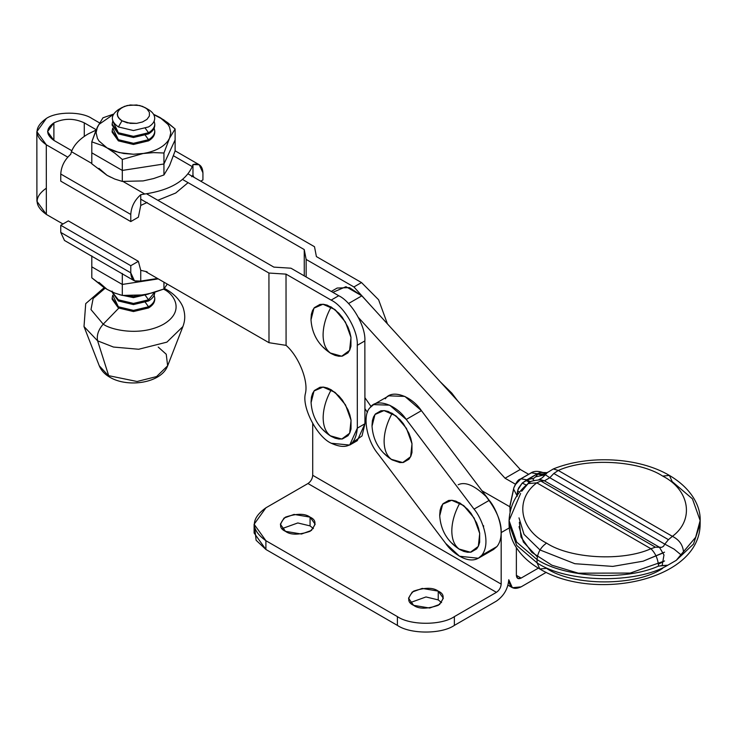 <?xml version="1.0" encoding="UTF-8"?>
<svg xmlns="http://www.w3.org/2000/svg" width="737" height="737" viewBox="0 0 737 737"><rect width="100%" height="100%" fill="white"/><g stroke="black" fill="none" stroke-linecap="round" stroke-linejoin="round"><path stroke-width="1.11" d="M331.254 443.25C316.984 436.958 301.488 406.907 305.468 393.272C308.453 380.55 298.577 356.128 286.085 345.367L268.996 342.696L146.129 271.907L268.996 342.696L286.085 345.367L286.02 274.127L268.931 273.04L268.996 342.696L268.931 273.04L140.739 199.193L268.931 273.04L286.02 274.127L286.085 345.367C298.577 356.128 308.453 380.55 305.468 393.272C301.488 406.907 316.984 436.958 331.254 443.25C346.998 450.408 355.695 445.369 357.334 428.133L349.688 445.065L331.254 443.25M331.125 300.106C344.041 306.196 358.412 331.06 357.261 345.312L364.852 340.927C366.003 326.675 351.632 301.811 338.716 295.721L331.125 300.106L286.02 274.127L331.125 300.106L338.716 295.721C351.632 301.811 366.003 326.675 364.852 340.927L357.261 345.312L357.334 428.133L364.935 423.747L357.334 428.133L357.261 345.312C358.412 331.06 344.041 306.196 331.125 300.106M36.85 131.647L46.293 118.491C33.994 127.261 33.994 136.023 46.293 144.774L36.85 131.647L36.914 201.302L46.357 214.43L46.293 144.774L67.749 157.138L46.293 144.774L46.357 214.43L62.967 224.002L46.357 214.43C34.059 205.669 34.059 196.908 46.357 188.147M349.688 445.065L357.279 440.68L364.935 423.747L364.852 340.927L364.935 423.747L362.014 435.935L353.087 442.191M46.293 118.491C56.546 111.398 81.604 111.379 91.858 118.464L99.541 122.886L91.858 118.464C81.604 111.379 56.546 111.398 46.293 118.491M188.082 173.895L314.506 246.729L188.082 173.895M304.27 275.878L304.243 249.576L182.583 179.487L304.243 249.576L306.141 259.433L353.907 286.951L373.714 308.849L353.907 286.951L361.508 282.566L353.907 286.951L306.141 259.433L304.243 249.576L304.27 275.878M96.225 129.73L84.267 122.849L84.276 136.4L84.267 122.849C74.142 118.123 64.008 118.132 53.884 122.867L47.592 131.637L53.884 140.389L53.884 122.867L53.902 140.399L71.83 150.726L53.884 140.389C45.685 134.549 45.685 128.708 53.884 122.867C64.008 118.132 74.142 118.123 84.267 122.849L96.225 129.73M146.562 193.785L273.86 267.116L290.949 268.204L338.716 295.721L290.949 268.204L273.86 267.116L146.562 193.785M387.432 323.884L378.606 299.775L361.508 282.566L316.403 256.587L314.506 246.729L316.403 256.587L361.508 282.566L378.606 299.775L387.432 323.884M306.159 276.965L306.141 259.433L306.159 276.965M438.239 599.9L438.239 591.129L422.209 588.412L412.232 592.032L408.528 598.232L413.632 605.335L429.653 608.043L439.63 604.423L443.333 598.232L438.239 591.129L438.239 599.9L441.583 602.617L438.239 599.9L425.977 596.952L410.279 602.617L425.977 596.952L438.239 599.9M310.065 525.896L310.065 517.125L294.035 514.417L284.058 518.037L280.355 524.228L285.459 531.331L301.479 534.039L311.456 530.419L315.16 524.228L310.065 517.125L310.065 525.896L313.409 528.613L310.065 525.896L297.803 522.957L282.105 528.613L297.803 522.957L310.065 525.896M254.108 524.256L254.108 533.026L265.9 549.47L397.4 625.391L397.4 616.62L265.9 540.7L265.9 549.47L265.9 540.7L254.108 524.256L265.9 507.811C250.534 518.774 250.534 529.737 265.9 540.7L397.4 616.62L397.4 625.391C410.223 634.262 441.546 634.262 454.37 625.391L454.37 616.62C441.546 625.492 410.223 625.492 397.4 616.62C410.223 625.492 441.546 625.492 454.37 616.62L496.425 592.336C499.29 590.337 500.874 587.592 501.178 584.109L312.709 475.301C312.414 478.783 310.83 481.528 307.965 483.527L496.425 592.336L307.965 483.527L265.9 507.811L307.965 483.527C310.83 481.528 312.414 478.783 312.709 475.301L501.178 584.109L501.178 532.584L509.267 527.913L501.178 532.584C501.575 521.98 496.526 509.94 486.033 496.48C474.361 485.296 465.075 481.39 458.174 484.771C465.075 481.39 474.361 485.296 486.033 496.48C496.526 509.94 501.575 521.98 501.178 532.584L501.178 584.109C500.874 587.592 499.29 590.337 496.425 592.336L454.37 616.62L454.37 625.391C441.546 634.262 410.223 634.262 397.4 625.391L265.9 549.47L256.108 540.258L254.827 528.641M516.37 547.655L516.37 575.339L517.761 578.416L521.114 578.084L516.37 575.339L516.37 547.655M508.77 579.724C507.986 588.78 503.868 595.901 496.425 601.106L454.37 625.391L496.425 601.106C503.868 595.901 507.986 588.78 508.77 579.724C509.553 587.868 513.671 590.245 521.114 586.855L512.39 587.721L508.77 579.724M364.916 408.685L367.459 412.342L364.916 408.685M312.709 423.655L312.709 475.301L312.709 423.655M285.459 531.331C278.936 528.374 278.936 523.639 285.459 517.125C296.744 513.367 304.943 513.367 310.065 517.125C316.578 520.082 316.578 524.818 310.065 531.331C298.771 535.09 290.571 535.09 285.459 531.331M413.632 605.335C407.11 602.378 407.11 597.643 413.632 591.129C424.917 587.361 433.116 587.361 438.239 591.129C444.752 594.077 444.752 598.812 438.239 605.335C426.953 609.094 418.745 609.094 413.632 605.335M521.114 586.855L546.209 572.363L521.114 586.855M538.36 568.126L521.114 578.084C518.249 579.393 516.665 578.471 516.37 575.339L521.114 578.084L538.36 568.126M519.355 522.257L521.013 537.098L531.792 552.363L551.939 565.224L578.324 573.174L630.236 573.064L664.571 560.958M518.995 517.862L524.025 534.362L539.972 549.959L574.814 563.704L612.769 566.403L643.134 561.189L664.544 552.17M663.65 561.483L658.408 564.183M505.066 478.249L515.264 484.098L505.066 478.249L520.258 469.478L505.066 478.249L358.523 317.619L505.066 478.249M528.641 474.287L520.258 469.478L528.641 474.287M509.774 506.715L481.989 490.787L509.774 506.715M332.857 292.34L345.957 286.693L361.849 295.841L520.258 469.478L361.849 295.841L349.467 287.614L337.15 288.047L331.282 291.437M371.079 406.548L364.907 397.676L371.079 406.548M348.5 303.552L361.849 295.841L348.5 303.552M457.695 400.9L451.818 393.125L451.016 393.586L451.818 393.125L440.238 381.766L451.818 393.125L457.695 400.9M478.341 558.259L493.532 549.489L496.996 546.532L481.805 555.302L478.341 558.259L459.529 556.232L445.71 543.436L377.915 453.734C366.427 440.146 362.162 414.756 370.149 407.57L373.622 404.613L389.661 405.175L406.244 419.436L474.038 509.129C481.021 516.932 491.994 542.211 481.805 555.302L496.996 546.532C507.185 533.441 496.213 508.162 489.23 500.359L474.038 509.129L489.23 500.359L421.435 410.666L406.244 419.436L421.435 410.666L404.853 396.405L388.804 395.843L373.622 404.613M385.34 398.8C391.365 389.016 411.218 395.548 421.435 410.666L489.23 500.359C496.213 508.162 507.185 533.441 496.996 546.532M370.149 407.57C362.162 414.756 366.427 440.146 377.915 453.734L445.71 543.436C451.56 552.612 471.026 567.601 481.805 555.302C491.994 542.211 481.021 516.932 474.038 509.129L406.244 419.436C396.027 404.318 376.174 397.787 370.149 407.57M310.977 319.185L311.364 314.303L312.506 310.59L314.377 307.642L319.941 304.427L323.432 304.289L327.21 305.146L335.086 309.697L342.355 317.371L347.928 327.016L349.789 332.12L350.941 337.15L350.941 346.243L349.789 349.946L347.928 352.903L342.355 356.109L338.873 356.247L331.153 353.567L335.086 355.391L338.873 356.247L342.355 356.109L347.928 352.903L349.789 349.946L350.941 346.243L350.941 337.15L347.928 327.016L342.355 317.371L338.873 313.207L331.153 306.97C325.883 316.588 323.193 325.911 323.082 334.93C323.193 343.82 325.883 350.029 331.153 353.567L327.21 350.849M330.112 352.94L341.71 356.22L349.587 350.379L350.987 337.472L345.413 322.032L334.828 309.485L322.953 304.252L313.953 308.158L310.996 319.83C311.981 333.981 318.347 345.017 330.112 352.94C318.347 345.017 311.981 333.981 310.996 319.83M330.084 352.922L331.153 353.567C325.883 350.029 323.193 343.82 323.082 334.93C323.193 325.911 325.883 316.588 331.153 306.97L323.432 304.289L319.941 304.427L314.377 307.642L312.506 310.59L311.364 314.303L311.005 319.858M326.04 349.863L323.432 347.339M372.01 425.525L372.388 420.634L373.539 416.93L375.4 413.973L380.974 410.767L384.456 410.629L388.242 411.486L396.119 416.027L403.388 423.711L408.952 433.347L410.822 438.451L411.965 443.49L411.965 452.573L410.822 456.286L408.952 459.234L403.388 462.449L399.896 462.587L392.176 459.906L399.896 462.587L403.388 462.449L408.952 459.234L410.822 456.286L411.965 452.573L411.965 443.49L408.952 433.347L403.388 423.711L399.896 419.537L392.176 413.31C386.916 422.927 384.226 432.241 384.106 441.27C384.226 450.16 386.916 456.369 392.176 459.906L388.242 457.18M391.144 459.271L402.734 462.55L410.61 456.719L412.011 443.803L406.446 428.372L395.861 415.825L383.986 410.583L374.986 414.489L372.028 426.17C373.005 440.321 379.38 451.357 391.144 459.271C379.38 451.357 373.005 440.321 372.028 426.17M391.117 459.252L392.176 459.906C386.916 456.369 384.226 450.16 384.106 441.27C384.226 432.241 386.916 422.927 392.176 413.31L384.456 410.629L380.974 410.767L375.4 413.973L373.539 416.93L372.388 420.634L372.028 426.198M387.072 456.194L384.456 453.67M483.536 527.195L483.61 525.73L483.536 527.195M439.703 515.2L440.09 510.317L441.233 506.605L443.103 503.657L448.667 500.441L452.159 500.303L455.936 501.16L463.813 505.702L471.081 513.385L476.655 523.021L478.516 528.125L479.667 533.164L479.667 542.248L478.516 545.96L476.655 548.908L471.081 552.124L467.599 552.262L463.813 551.405L459.879 549.581L463.813 551.405L467.599 552.262L471.081 552.124L476.655 548.908L478.516 545.96L479.667 542.248L479.667 533.164L476.655 523.021L471.081 513.385L467.599 509.212L459.879 502.984C454.609 512.602 451.919 521.916 451.809 530.944C451.919 539.834 454.609 546.043 459.879 549.581L455.936 546.863M458.838 548.954C447.073 541.032 440.708 529.995 439.722 515.845C440.708 529.995 447.073 541.032 458.838 548.954L470.436 552.234L478.313 546.393L479.713 533.477L474.14 518.047L463.555 505.499L451.68 500.266L442.679 504.172L439.722 515.845L440.09 510.317L441.233 506.605L443.103 503.657L448.667 500.441L452.159 500.303L459.879 502.984C454.609 512.602 451.919 521.916 451.809 530.944C451.919 539.834 454.609 546.043 459.879 549.581L458.81 548.936M454.766 545.868L452.159 543.344M521.685 491.293L528.143 483.555C516.232 493.164 509.875 505.499 509.064 520.562L516.701 542.156L537.052 559.558C537.66 552.603 540.82 547.121 546.55 543.114C540.82 547.121 537.66 552.603 537.052 559.558C564.763 577.762 625.464 581.032 658.519 566.099C658.04 559.079 655.506 553.294 650.937 548.733C622.535 561.566 570.355 558.757 546.55 543.114C519.456 529.369 514.592 499.244 536.812 482.846L540.783 481.003L655.396 547.186L659.431 547.222L544.422 480.819L540.783 481.003L544.422 480.819L540.166 479.594L544.422 480.819L549.793 477.723L664.792 544.127L668.441 539.659L553.819 473.476L549.793 477.723L553.828 473.467L558.278 470.455C586.689 457.622 638.859 460.432 662.674 476.074C689.768 489.819 694.632 519.944 672.402 536.343C679.09 539.677 682.784 544.79 683.485 551.681L695.627 537.319L700.15 520.562L695.627 537.319L676.28 560.323L667.786 565.224C636.142 584.165 566.578 582.903 537.052 562.847L539.834 569.001L537.052 562.847L537.052 559.558L516.701 542.156L509.064 520.562L520.608 493.468M700.15 520.562C700.73 506.798 692.08 488.76 669.389 475.411L662.674 476.074L669.436 475.439L672.162 481.556L692.43 498.838L700.15 520.562L700.15 523.85L693.526 544.026L676.28 560.323L693.526 544.026L700.15 523.85C700.233 581.06 593.911 601.807 539.834 569.001C528.88 562.736 520.617 554.897 515.025 545.454C511.109 538.664 509.12 531.46 509.064 523.85L516.692 545.435L537.052 562.847C566.578 582.903 636.142 584.165 667.786 565.224L676.28 560.323L680.877 554.74L674.106 549.129L664.792 544.127L663.521 546.283L661.66 547.351L655.396 547.186L650.937 548.733C655.506 553.294 658.04 559.079 658.519 566.099L662.148 565.555L663.973 554.979L659.431 547.222L663.973 554.979L662.148 565.555L667.786 565.224L658.519 566.099C625.464 581.032 564.763 577.762 537.052 559.558L537.052 562.847L516.692 545.435L509.064 523.85L509.064 520.562M509.967 505.674L513.753 488.097M513.79 487.894L515.642 484.32L520.948 478.81L526.881 479.815L537.319 473.78L531.395 472.786L520.948 478.81L531.395 472.786L537.319 473.78L541.179 472.196L543.197 472.693L540.239 472.334L537.835 474.075C541.483 475.245 544.477 474.895 546.817 473.034L547.858 472.159M537.31 556.886L523.344 541.971L519.023 526.651M663.466 552.787L643.134 561.189L612.769 566.403L574.814 563.704L539.972 549.959M513.781 487.958L509.949 505.739L510.437 510.022L509.811 506.982L513.634 489.211L517.328 496.204L513.634 489.211L513.781 487.958C516.047 482.449 518.185 479.52 520.193 479.161L530.64 473.136C533.643 470.998 537.724 470.796 542.856 472.518L547.25 472.647M530.576 481.823L527.296 480.045L522.22 483.085L517.871 489.856L517.254 495.808L517.374 492.058L518.572 488.078L522.22 483.085L526.881 479.815L520.948 478.81M669.389 475.411C638.703 457.244 588.605 454.646 553.349 468.925L547.213 472.675L545.38 474.757L535.633 476.83L533.947 478.221L526.881 479.815L533.947 478.221L535.633 476.83L545.38 474.757L546.817 473.034C544.477 474.895 541.483 475.245 537.835 474.075L535.633 476.83L537.835 474.075L537.319 473.78L527.296 480.045M538.802 479.75L542.294 477.723L538.802 479.75M517.227 493.025L518.47 493.726M529.719 482.367L525.905 480.432M526.384 485.093L522.22 483.085M517.567 490.989L519.751 492.076M533.874 480.312L532.575 478.599M547.913 472.113C545.334 474.232 542.174 474.6 538.415 473.218C542.174 474.6 545.334 474.232 547.913 472.113M545.398 473.062L541.179 472.196M537.835 474.075L538.415 473.218L537.319 473.78L537.835 474.075M662.674 568.328C636.538 586.422 572.677 586.422 546.55 568.328L539.834 569.001M553.303 468.944L558.278 470.455L553.312 468.944M545.38 474.757L549.793 477.723L545.38 474.757L542.294 477.723M528.143 483.555L536.812 482.846L528.097 483.601M683.485 551.681C682.784 544.79 679.09 539.677 672.402 536.343L668.441 539.659L664.792 544.127L674.106 549.129L680.877 554.74L683.485 551.681M662.674 476.074C638.859 460.432 586.689 457.622 558.278 470.455L672.402 536.343C694.632 519.944 689.768 489.819 662.674 476.074M659.431 547.222L661.66 547.351L663.521 546.283L664.792 544.127L549.793 477.723L544.422 480.819L659.431 547.222M668.441 539.659L672.402 536.343L558.278 470.455L553.819 473.476L668.441 539.659M540.783 481.003L536.812 482.846L650.937 548.733L655.396 547.186L540.783 481.003M546.55 543.114C570.355 558.757 622.535 561.566 650.937 548.733L536.812 482.846C514.592 499.244 519.456 529.369 546.55 543.114M311.06 402.006L311.438 397.114L312.589 393.411L314.45 390.463L320.015 387.247L323.506 387.109L327.292 387.966L335.16 392.508L342.438 400.191L348.002 409.827L349.863 414.931L351.015 419.97L351.015 429.054L349.863 432.766L348.002 435.714L342.438 438.93L338.946 439.068L335.16 438.211L331.226 436.387L335.16 438.211L338.946 439.068L342.438 438.93L348.002 435.714L349.863 432.766L351.015 429.054L351.015 419.97L348.002 409.827L342.438 400.191L338.946 396.018L331.226 389.79C325.957 399.408 323.267 408.722 323.156 417.75C323.267 426.64 325.957 432.849 331.226 436.387L327.292 433.66M311.078 402.651C312.055 416.801 318.43 427.838 330.194 435.76L341.784 439.04L349.66 433.199L351.061 420.283L345.496 404.853L334.902 392.305L323.027 387.072L314.026 390.978L311.078 402.651C312.055 416.801 318.43 427.838 330.194 435.76L331.226 436.387C325.957 432.849 323.267 426.64 323.156 417.75C323.267 408.722 325.957 399.408 331.226 389.79L327.292 387.966L323.506 387.109L320.015 387.247L314.45 390.463L312.589 393.411L311.438 397.114L311.078 402.678M326.123 432.674L323.506 430.15M175.111 139.938L163.946 163.983L163.946 174.964L169.528 165.668L175.111 150.919L175.111 139.938L175.111 150.919L169.528 165.668L163.946 174.964L163.946 163.983L122.296 170.431L122.296 181.413L143.125 180.915L153.646 178.547L163.946 174.964L153.646 178.547L143.125 180.915L122.296 181.413L122.296 170.431L91.803 152.826L91.803 163.807L107.049 175.332L114.788 179.063L122.296 181.413L114.788 179.063L107.049 175.332L91.803 163.807L91.803 152.826L122.296 170.431L163.946 163.983L175.111 139.938L175.111 128.957L169.528 138.261L163.946 153.001L163.946 163.983L163.946 153.001L153.646 152.614L143.125 153.508L122.296 159.45L122.296 170.431L122.296 159.45L114.788 153.13L107.049 147.925L103.198 145.88L91.803 141.845L91.803 152.826L91.803 141.845L103.198 145.88L107.049 147.925L98.951 140.933L97.385 138.261L96.114 132.678L97.385 127.096L91.803 141.845L95.967 130.338L98.951 124.424L113.194 114.567L98.951 124.424L97.385 127.096L96.114 132.678L97.385 138.261L98.951 140.933L107.049 147.925L119.164 152.596L133.461 154.236L153.646 152.614L163.946 153.001L169.528 138.261L175.111 128.957L167.603 122.637L159.865 117.432L167.962 124.424L169.528 127.096L170.8 132.678L169.528 138.261L167.962 140.933C163.89 146.359 157.147 150.247 147.75 152.596L143.125 153.508L147.75 152.596C157.147 150.247 163.89 146.359 167.962 140.933L169.528 138.261L170.8 132.678L169.528 127.096L167.962 124.424L159.865 117.432L153.72 114.567L163.752 119.864L175.111 128.957L175.111 139.938M98.951 168.34L107.049 175.332L98.951 168.34M110.725 177.193L107.058 175.332M113.268 114.217L102.968 117.8L97.385 127.096L102.968 117.8L113.268 114.217M153.563 114.29L159.865 117.432L153.563 114.29M114.788 153.13L122.296 159.45L143.125 153.508L133.461 154.236L123.788 153.508L114.788 151.352L107.049 147.925L114.788 153.13M158.225 347.072L166.24 354.248L167.64 365.81C161.366 383.139 127.814 388.04 109.859 377.252L99.274 365.81L109.859 377.252C104.783 374.368 101.255 370.554 99.274 365.81L84.009 326.565L97.616 340.844C96.501 335.344 98.362 329.78 103.217 324.16L90.983 309.577L93.138 298.467L105.17 288.185M105.142 288.204L93.129 298.485L90.992 309.586L103.217 324.16C98.362 329.78 96.501 335.344 97.616 340.844L113.461 347.044L138.676 349.255L166.894 342.143L182.905 326.565L166.894 342.143L138.676 349.255L113.461 347.044L97.616 340.844L108.689 375.677L137.064 381.499L156.566 376.579L167.64 365.81L156.566 376.579L137.064 381.499L108.689 375.677L97.616 340.844L84.009 326.565L85.713 303.635L104.23 287.623M163.697 289.245L166.94 289.825L163.697 289.245C173.757 293.648 185.66 310.996 163.697 324.16C140.905 336.837 110.845 329.964 103.217 324.16L119.219 307.679L103.217 324.16C110.845 329.964 140.905 336.837 163.697 324.16C185.66 310.996 173.757 293.648 163.697 289.245M148.487 126.948L133.461 130.541L118.427 126.948C110.32 121.163 110.32 115.377 118.427 109.592L118.427 109.592C110.32 115.377 110.32 121.163 118.427 126.948L133.461 130.541L148.487 126.948C152.55 124.535 154.623 121.642 154.715 118.27C154.623 114.908 152.55 112.015 148.487 109.592L144.94 107.547L146.958 108.965L149.39 112.346L149.39 116.004L146.958 119.385L142.481 121.974L136.621 123.374L130.292 123.374L121.974 120.804L118.427 126.948L121.974 120.804L127.243 122.839L136.621 123.374L142.481 121.974L146.958 119.385L149.39 116.004L149.39 112.346L146.958 108.965L144.94 107.547L139.671 105.511L130.292 104.976L124.433 106.377L119.956 108.965L117.524 112.346L117.524 116.004L119.956 119.385L121.974 120.804L118.454 117.763L117.211 114.18L118.454 110.587L121.974 107.547L127.243 105.511L136.621 104.976L142.481 106.377L148.487 109.592C152.55 112.015 154.623 114.908 154.715 118.27C154.623 121.642 152.55 124.535 148.487 126.948M148.533 132.743L144.94 127.768L148.533 132.743L133.461 136.345L148.533 132.743C152.596 130.311 154.678 127.418 154.77 124.037C154.678 127.418 152.596 130.311 148.533 132.743M112.761 121.08L118.381 132.743L133.461 136.345L118.381 132.743L112.144 124.037L112.761 121.08M112.144 124.037L112.144 125.198L118.381 133.904L118.381 132.743L118.381 133.904L112.162 124.617M148.533 133.904L133.461 137.506L118.381 133.904L133.461 137.506L148.533 133.904C152.596 131.472 154.678 128.579 154.77 125.198C154.678 128.579 152.596 131.472 148.533 133.904M148.533 139.698L144.94 134.733L148.533 139.698L133.461 143.31L148.533 139.698C152.596 137.275 154.678 134.374 154.77 131.002C154.678 134.374 152.596 137.275 148.533 139.698M112.743 128.1L118.381 139.698L133.461 143.31L118.381 139.698L112.144 131.002L112.743 128.1M112.144 131.002L112.144 132.163L118.381 140.859L118.381 139.698L118.381 140.859L112.162 131.582M148.533 140.859L133.461 144.47L118.381 140.859L133.461 144.47L148.533 140.859C152.596 138.436 154.678 135.534 154.77 132.163C154.678 135.534 152.596 138.436 148.533 140.859M126.064 295.703L133.461 296.467L144.378 294.726L133.461 296.467L126.064 295.703M148.533 294.017L133.461 297.628L119.799 294.763L133.461 297.628L148.533 294.017M148.533 299.821L144.94 294.846L148.533 299.821L133.461 303.423L148.533 299.821L154.678 292.257L148.533 299.821M112.199 291.99L118.381 299.821L133.461 303.423L118.381 299.821L112.199 291.99M112.144 291.115L112.144 292.276L118.381 300.982L118.381 299.821L118.381 300.982L112.144 291.972M148.533 300.982L133.461 304.584L118.381 300.982L133.461 304.584L148.533 300.982C152.596 298.559 154.678 295.657 154.77 292.276C154.678 295.657 152.596 298.559 148.533 300.982M148.533 306.785L144.94 301.811L148.533 306.785L133.461 310.388L148.533 306.785C152.596 304.353 154.678 301.461 154.77 298.08C154.678 301.461 152.596 304.353 148.533 306.785M112.743 295.178L118.381 306.785L133.461 310.388L118.381 306.785L112.144 298.08L112.743 295.178M112.144 298.08L112.144 299.24L118.381 307.946L118.381 306.785L118.381 307.946L112.162 298.66M154.752 298.66L154.77 299.24C154.678 302.621 152.596 305.514 148.533 307.946L133.461 311.548L118.381 307.946L133.461 311.548L148.533 307.946C152.596 305.514 154.678 302.621 154.77 299.24L154.752 298.66M154.171 295.178L154.77 298.08L154.171 295.178M154.752 131.582L154.77 132.153L154.752 131.582M154.171 128.1L154.77 131.002L154.171 128.1M154.752 124.617L154.77 125.198L154.752 124.617M154.153 121.08L154.77 124.037L154.153 121.08M140.739 281.064L134.493 280.88L130.771 272.828L60.756 232.404L64.478 240.455L60.756 232.404L60.756 225.273L130.771 265.707L138.372 261.322L68.348 220.888L60.756 225.273L60.756 232.404L130.771 272.828L130.771 265.707L60.756 225.273L68.348 220.888L138.372 261.322L140.739 270.322L147.124 271.815L140.739 270.322L138.372 261.322L130.771 265.707L130.771 272.828C131.25 279.922 134.576 282.667 140.739 281.064L140.739 270.322L140.739 281.064L157.525 278.475L144.765 280.908M192.965 175.295L191.684 176.742L192.965 175.295L192.965 164.554L192.237 166.617C185.65 181.081 169.832 190.22 144.765 194.024L123.033 181.477L144.765 194.024C169.832 190.22 185.65 181.081 192.237 166.617L173.471 155.774L192.237 166.617L192.965 164.554L199.211 164.738L202.933 172.79L202.933 179.911L200.731 181.182L202.933 179.911L202.933 172.79C202.454 165.696 199.128 162.951 192.965 164.554L192.965 175.295L193.776 176.908L192.081 175.931L193.84 177.212L192.836 175.139M88.173 133.931L96.077 130.081L88.173 133.931C79.642 138.925 74.059 144.839 71.443 151.684L91.803 163.439L71.443 151.684C74.059 144.839 79.642 138.925 88.173 133.931M130.771 221.57L60.756 181.145L130.771 221.57L130.771 214.449L60.756 174.024L60.756 181.145L60.756 174.024C61.235 166.378 64.552 159.8 70.724 154.282C64.552 159.8 61.235 166.378 60.756 174.024L130.771 214.449L130.771 221.57L138.372 217.185L130.771 221.57M147.124 202.472L140.739 205.448L138.372 217.185L140.739 205.448L140.739 194.706C134.576 200.224 131.25 206.802 130.771 214.449C131.25 206.802 134.576 200.224 140.739 194.706L140.739 205.448L147.124 202.472M188.082 182.656L175.701 193.03L157.829 200.271L175.701 193.03L188.082 182.656M144.765 194.024L140.739 194.706L144.765 194.024M71.443 151.693L70.724 154.282M163.946 282.179L163.946 288.987L167.262 284.086L163.946 288.987L163.946 282.179M110.725 291.207L107.049 289.346L98.951 282.354L107.049 289.346L103.198 286.942L91.803 277.821L91.803 266.84L122.296 284.445L122.296 273.464L122.296 284.445L91.803 266.84L91.803 277.821L107.049 289.346L114.788 293.077L122.296 295.426L122.296 284.445L158.243 278.89L122.296 284.445L122.296 295.426L143.125 294.929L153.646 292.571L163.946 288.987L148.413 293.925L138.335 295.482M143.125 294.929L122.296 295.426L114.788 293.077L107.058 289.355M91.803 255.859L91.803 266.84L91.803 255.859M512.39 587.721L507.986 585.178M510.032 511.736L509.949 505.739M528.18 483.536C528.189 481.786 532.51 480.515 541.142 479.713M164.379 288.434L166.94 289.825C177.728 296.053 182.785 305.007 183.697 309.568C185.309 315.325 185.051 320.991 182.905 326.565L167.64 365.81M154.77 299.24L154.77 298.08M154.77 132.163L154.77 131.002M154.77 125.198L154.77 124.037M144.94 107.547L148.487 109.592M121.974 107.547L118.427 109.592M134.392 280.825L64.368 240.391M199.322 164.793L175.111 150.818"/></g></svg>
